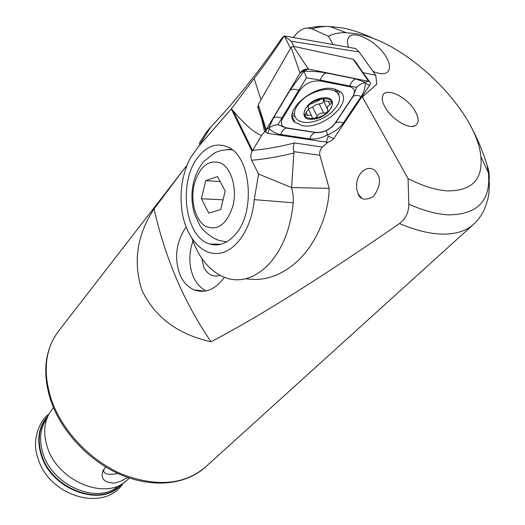 <?xml version="1.0" encoding="UTF-8"?>
<svg xmlns="http://www.w3.org/2000/svg" width="525" height="525" viewBox="0 0 525 525"><rect width="100%" height="100%" fill="white"/><g stroke="black" fill="none" stroke-linecap="round" stroke-linejoin="round"><path stroke-width="0.79" d="M219.949 275.369C212.887 277.377 207.5 274.621 203.772 267.113L201.823 258.372M215.198 244.132L214.489 244.906M385.061 107.238C382.476 102.559 381.695 98.766 382.718 95.852C385.56 86.5 407.485 97.066 415.183 111.215C419.121 118.407 419.101 123.237 415.131 125.711C408.68 129.537 391.387 118.998 385.061 107.238M358.24 194.171L356.587 188.974L356.698 182.346L357.722 178.559L359.507 174.891L361.974 171.773L364.868 169.595L367.861 168.512L370.643 168.459L373.026 169.207L374.935 170.481L377.974 174.713C381.058 180.534 379.509 187.838 373.341 196.626C365.485 200.662 360.452 199.841 358.24 194.171M186.053 227.03C176.032 242.156 174.011 258.07 179.996 274.785C183.238 282.194 187.957 287.221 194.158 289.872C205.288 293.698 215.348 289.537 224.326 277.39M192.944 241.119C188.678 253.562 188.783 265.374 193.272 276.557C196.258 283.31 200.537 288.094 206.115 290.889M141.999 290.43C155.006 317.389 178.021 334.497 211.05 341.749C197.295 321.694 185.692 300.51 176.243 278.204C166.806 255.892 159.429 232.785 154.101 208.865C136.887 234.97 132.851 262.159 141.999 290.43M103.911 469.232L103.707 471.542C104.77 474.023 108.649 474.823 115.349 473.944L117.954 473.491M105.702 467.007L103.162 470.564C100.229 478.531 104.002 482.724 114.489 483.144L121.104 481.117L127.7 477.442M129.478 478.058L124.425 482.396C102.368 499.82 57.12 479.784 47.309 447.064C43.247 434.287 43.936 423.012 49.37 413.254L53.465 407.61M362.401 96.968L408.063 178.592L408.811 204.153C408.772 212.376 405.674 218.84 399.505 223.538C415.183 230.239 429.306 233.763 441.853 234.104C455.641 234.334 466.259 231.026 473.721 224.182L205.459 467.053C184.485 484.765 156.817 487.207 122.476 474.377C90.523 460.891 62.186 431.012 51.371 399.689C42.669 372.225 44.979 349.486 58.288 331.472L182.287 171.327L154.101 208.865M408.063 178.592C422.618 185.994 435.684 190.089 447.261 190.877C471.739 191.107 482.941 179.707 480.88 156.667C476.91 110.808 407.282 42.243 356.961 33.869L346.303 32.688C339.367 32.524 333.408 33.698 328.42 36.212L333.08 44.546M488.617 184.045C489.792 177.509 489.307 171.294 487.167 165.401C482.823 151.285 477.297 138.127 470.603 125.941M293.272 37.505L296.467 33.863C299.926 30.01 303.726 28.055 307.86 28.009L311.916 28.888L328.42 36.212M386.341 57.278C378.151 42.315 354.277 29.413 348.817 37.308C347.058 39.578 346.999 42.912 348.646 47.303C346.999 42.912 347.058 39.578 348.817 37.308C354.277 29.413 378.151 42.315 386.341 57.278C389.904 63.604 390.475 68.355 388.054 71.518C390.475 68.355 389.904 63.604 386.341 57.278M211.05 341.749C257.768 317.454 320.591 278.047 399.505 223.538M372.973 71.367C380.152 74.419 385.179 74.471 388.054 71.518C385.179 74.471 380.152 74.419 372.973 71.367M186.979 165.277L182.287 171.327M234.708 235.148C226.938 243.593 218.682 246.566 209.934 244.053C184.793 237.641 177.686 181.407 198.457 156.614C207.021 146.055 216.53 142.748 226.977 146.692C251.081 155.019 256.292 212.94 234.708 235.148M192.15 238.934C199.973 260.426 212.028 273.676 228.309 278.677C242.406 282.168 255.872 277.403 268.708 264.377C282.384 249.309 290.574 228.782 293.265 202.801L254.218 199.631L258.589 174.064L251.646 160.263C250.418 157.336 250.563 154.383 252.079 151.41L261.542 135.476C254.317 132.851 244.834 124.609 233.1 110.749L231.341 108.892L254.166 78.481C263.911 65.894 273.932 51.706 284.242 35.917L291.27 41.272L359.146 51.942L355.701 48.549L284.333 35.923M245.726 278.736C262.723 281.407 278.716 276.623 293.711 264.37C313.464 248.909 328.827 216.497 329.142 188.344L291.605 187.569L293.153 195.057L293.265 202.801M290.535 48.326L284.242 35.917L281.374 38.817C259.232 71.256 235.738 100.623 210.886 126.919L206.41 132.188L199.211 143.364M261.542 135.476L264.6 131.775L261.745 119.142L257.644 106.91L258.392 105.86M252.676 150.353C266.346 149.126 280.238 146.665 294.354 142.958C293.226 145.477 293.088 148.378 293.941 151.659L291.605 187.569L258.589 174.064M328.178 142.045L322.455 147.053C320.106 149.395 319.252 152.132 319.902 155.269L329.149 188.239M210.886 126.919L198.548 146.442L190.424 157.868C182.451 173.453 179.57 190.713 181.775 209.646C185.102 235.41 200.419 254.894 217.868 253.483C235.285 252.308 251.908 228.743 254.218 199.631M198.548 146.442L231.341 108.892M359.146 51.942L375.756 75.278L376.766 84.263L360.878 98.313M363.038 72.68L375.756 75.278M261.745 119.142L262.238 119.221M264.6 131.775L265.794 131.952M354.644 61.123L354.854 60.802L354.329 60.683M257.644 106.91L258.746 107.093M361.915 71.138L354.854 60.802M291.27 41.272L293.908 46.436M333.716 88.797C313.458 83.895 281.59 112.199 295.004 122.391L302.367 125.639C322.448 129.938 354.014 102.237 340.141 91.645L333.716 88.797M282.594 118.453C280.002 123.532 281.361 126.682 286.683 127.897L315.722 132.425C323.38 132.72 329.812 129.695 335.022 123.336L352.721 96.666C355.733 91.468 354.69 88.141 349.591 86.678L319.988 80.916C311.712 80.384 304.868 83.646 299.453 90.7L282.594 118.453L281.853 118.138L277.942 124.622L286.151 128.054L286.683 127.897M268.918 127.844L273.4 118.086L290.076 90.188L303.936 71.256C312.421 71.197 319.843 71.761 326.202 72.955L355.852 78.934L365.033 82.294L364.324 82.674L365.334 83.344C365.183 88.088 363.786 92.479 361.148 96.515L343.304 123.067C339.563 128.231 334.327 132.129 327.593 134.761C321.517 138.147 315.558 139.519 309.717 138.869L280.737 134.518C276.399 133.796 272.613 131.9 269.364 128.815L269.555 127.595L266.188 129.682L266.037 132.418L267.927 133.403L326.215 142.124C329.214 142.222 331.734 141.041 333.788 138.574L369.679 85.234C370.716 83.573 370.637 82.34 369.462 81.526L308.411 69.044C305.025 68.801 302.229 70.14 300.024 73.06L266.188 129.682L258.254 104.508L265.683 131.191M353.601 59.955L353.102 59.24L293.298 46.305L291.08 47.375L258.254 104.508M280.737 134.518C281.918 131.06 283.723 128.901 286.151 128.054L316.765 132.733L322.278 132.129L327.771 129.918L332.043 126.886L335.436 123.04L353.141 96.37L356.58 87.36L320.257 80.095L306.462 77.798L303.778 70.672L308.411 69.044L293.298 46.305M326.196 130.771L328.191 136.211L333.788 138.574M306.462 77.798L298.692 90.372L299.453 90.7M277.942 124.622L273.525 125.357L269.555 127.595M364.324 82.674L359.986 84.374L356.58 87.36M322.678 98.602L327.055 108.334M327.994 111.11L327.246 106.956L331.459 103.222L331.288 101.889L324.653 100.957L323.978 98.871C322.422 98.326 320.775 98.805 319.036 100.308L312.25 103.458C309.271 104.272 307.939 105.492 308.267 107.12L308.543 109.2L306.193 112.173L305.084 115.244L311.358 115.211L312.388 117.961C314.062 118.814 315.623 118.237 317.087 116.215C318.78 113.768 321.005 112.75 323.767 113.17L326.268 112.822L327.994 111.11M323.518 101.141L323.072 102.263L321.681 103.432L316.227 104.475L312.657 107.061L317.087 116.215M295.457 108.839C293.783 113.249 294.302 116.773 297.006 119.405C299.972 122.01 304.375 122.975 310.223 122.305C323.321 119.818 332.686 113.623 338.303 103.72C340.331 98.969 339.813 95.176 336.748 92.334C333.874 89.965 329.667 89.06 324.115 89.631C310.393 92.223 300.838 98.628 295.457 108.839M322.77 97.972C304.802 99.697 295.811 121.931 313.747 119.083C330.986 117.534 340.909 95.517 322.77 97.972M335.974 91.737L335.711 89.296M304.9 110.25C299.06 123.191 326.399 119.752 331.387 107.067C337.89 93.968 309.697 97.21 304.9 110.25M308.017 106.477L308.352 107.172M312.657 107.061L308.634 108.944M306.108 112.245L307.479 115.106M194.138 184.629C190.24 201.173 195.457 220.448 205.656 226.341C217.731 231.23 226.839 224.378 232.975 205.767C237.326 188.488 231.4 168.138 220.762 162.993C208.471 159.2 199.598 166.412 194.138 184.629M205.669 180.666L217.521 176.584L225.186 191.061L220.723 209.514L208.799 213.157L201.41 198.778L205.669 180.666L220.146 181.545M223.066 199.815L201.41 198.778M120.547 484.883C101.377 507.367 51.752 489.352 41.639 454.808C37.072 439.72 38.962 427.14 47.309 417.073M116.845 487.259C95.583 504.013 52.356 484.949 43.05 453.626C39.191 441.387 39.874 430.566 45.104 421.168L48.444 414.973M121.432 484.312C102.841 508.22 51.542 490.501 41.193 455.063C36.461 439.267 38.673 426.293 47.814 416.135M408.811 204.153C423.655 210.768 437.01 214.338 448.875 214.869C477.953 214.403 491.118 200.32 488.375 172.627L487.167 165.401M375.27 39.329C363.805 33.764 352.866 29.958 342.444 27.923L329.713 26.46C323.105 26.27 317.172 27.077 311.916 28.888M326.642 188.193L329.142 188.344M254.166 78.481L260.951 99.816M294.112 152.9C279.727 156.588 265.571 159.042 251.646 160.263M294.354 142.958L322.455 147.053M319.902 155.269L293.941 151.659M231.295 108.951L252.079 151.41M233.1 110.749L252.584 150.511M337.26 92.813L337.687 90.07M292.162 115.192L295.155 116.819M292.399 113.275L294.538 114.47M291.08 47.375L300.024 73.06L303.778 70.672M353.102 59.24L368.53 81.178L365.033 82.294M338.697 94.815L339.34 91.028M365.334 83.344L369.679 85.234M269.364 128.815L267.927 133.403M328.191 136.211L326.215 142.124M290.076 90.188C292.313 88.909 295.188 88.968 298.692 90.372L281.853 118.138C278.427 116.786 275.612 116.767 273.4 118.086M326.202 72.955C323.538 73.999 321.556 76.381 320.257 80.095L319.988 80.916M355.852 78.934C353.167 79.951 351.173 82.267 349.86 85.877L349.591 86.678M361.148 96.515C357.827 95.176 355.163 95.123 353.141 96.37L352.721 96.666M343.304 123.067C340.056 121.767 337.437 121.761 335.436 123.04L335.022 123.336M309.717 138.869C310.918 135.502 312.743 133.403 315.184 132.576L315.722 132.425M323.794 98.759L324.214 99.619M328.427 101.568L329.903 104.554M319.285 104.002L323.767 113.17M193.371 183.304C191.159 193.587 191.513 203.739 194.44 213.747L199.789 225.337C201.534 228.972 212.041 239.518 221.576 240.968L226.793 241.822M231.577 149.362L226.852 149.572M382.272 98.733L382.718 95.852M357.932 193.554L361.522 198.023M204.704 291.145L194.158 289.872M103.615 470.269L103.707 471.542M103.72 469.534L103.162 470.564M205.459 467.053C186.027 484.759 153.3 488.309 121.603 475.092C89.88 461.816 61.878 432.449 51.017 401.251M123.231 483.19C104.482 512.879 49.219 496.328 38.194 458.883M200.786 290.673L200.222 291.303M480.88 156.667L488.375 172.627L489.385 184.485L488.88 193.397L487.83 199.382L484.398 209.521L481.563 214.771L477.986 219.713L473.721 224.182M346.303 32.688L329.713 26.46L318.734 26.414L307.86 28.009M38.056 458.463C30.128 437.167 42.683 417.67 48.825 414.232M50.879 400.857C42.125 373.4 44.592 350.273 58.288 331.472M412.118 126.42L415.131 125.711M209.934 244.053L221.163 244.217M292.176 116.379L295.004 122.391M353.351 59.338L369.462 81.526M335.134 89.125L336.748 92.334M308.011 106.582L308.267 107.12M323.518 98.667L324.168 99.973M312.027 117.206L312.388 117.961M308.51 109.279L311.364 115.211M304.776 114.601L305.084 115.244M232.05 149.717C225.212 149.389 219.384 150.472 214.554 152.965L204.284 161.031C199.087 167.062 195.49 174.293 193.495 182.746"/></g></svg>
